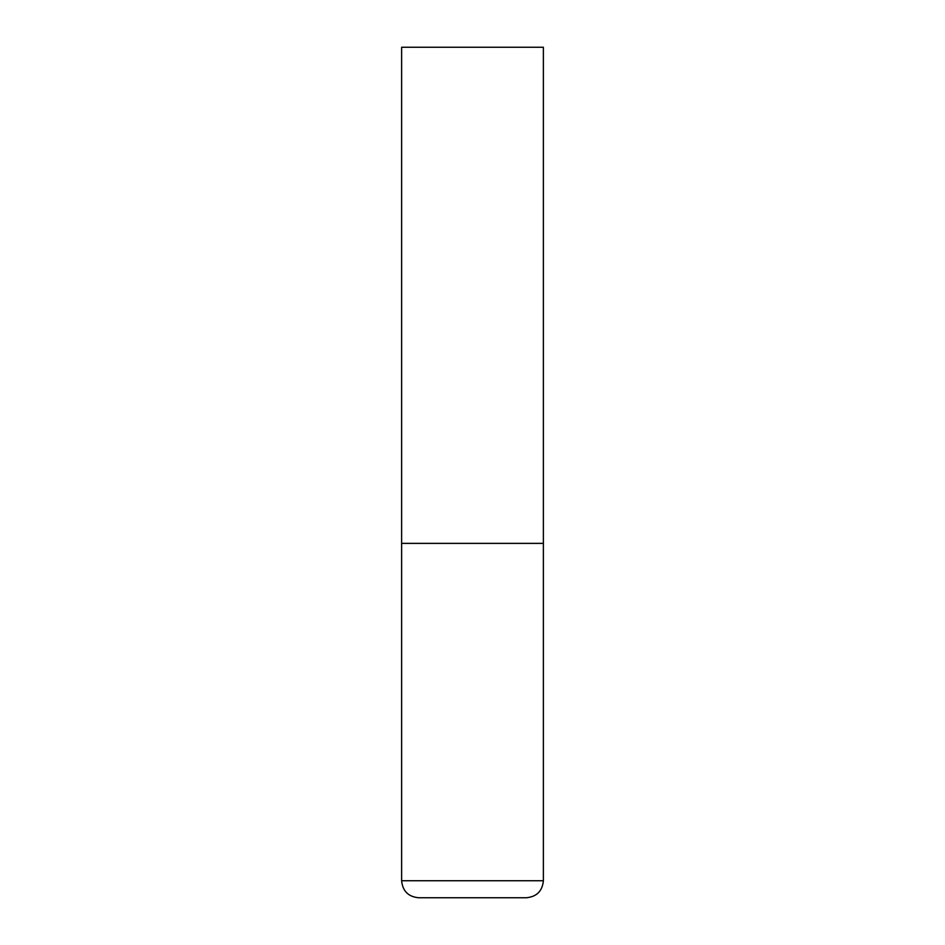 <?xml version="1.0" encoding="UTF-8"?>
<svg xmlns="http://www.w3.org/2000/svg" width="945" height="945" viewBox="0 0 945 945"><rect width="100%" height="100%" fill="white"/><g stroke="black" fill="none" stroke-linecap="round" stroke-linejoin="round"><path stroke-width="1.42" d="M543.375 880.74L543.375 543.375L401.625 543.375L543.375 543.375L543.375 47.25L401.625 47.25L401.625 880.74C402.629 891.076 408.299 896.746 418.635 897.75L526.365 897.75C536.701 896.746 542.371 891.076 543.375 880.74L401.625 880.74"/></g></svg>
